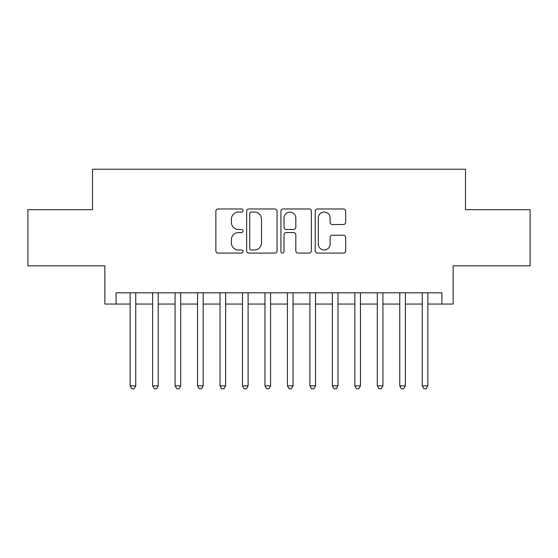 <?xml version="1.0" encoding="UTF-8"?>
<svg xmlns="http://www.w3.org/2000/svg" width="558" height="558" viewBox="0 0 558 558"><rect width="100%" height="100%" fill="white"/><g stroke="black" fill="none" stroke-linecap="round" stroke-linejoin="round"><path stroke-width="0.84" d="M243.051 210.512A1.541 1.541 0 0 0 241.502 208.971L218.073 208.971A2.204 2.204 0 0 0 215.869 211.175L215.869 250.877A2.204 2.204 0 0 0 218.073 253.081L241.502 253.081A1.541 1.541 0 0 0 243.051 251.539A1.541 1.541 0 0 0 241.502 249.998L238.475 249.998A7.059 7.059 0 0 1 231.417 242.939L231.417 239.626A7.059 7.059 0 0 1 238.475 232.567L241.502 232.567A1.541 1.541 0 0 0 243.051 231.026A1.541 1.541 0 0 0 241.502 229.484L238.475 229.484A7.059 7.059 0 0 1 231.417 222.426L231.417 219.12A7.059 7.059 0 0 1 238.475 212.061L241.502 212.061A1.541 1.541 0 0 0 243.051 210.512M343.456 224.518A2.204 2.204 0 0 0 345.66 222.314L345.66 211.175A2.204 2.204 0 0 0 343.456 208.971L317.432 208.971A2.204 2.204 0 0 0 315.228 211.175L315.228 250.877A2.204 2.204 0 0 0 317.432 253.081L343.456 253.081A2.204 2.204 0 0 0 345.66 250.877L345.66 237.422A2.204 2.204 0 0 0 343.456 235.218L332.317 235.218A2.204 2.204 0 0 0 330.113 237.422L330.113 244.097A5.901 5.901 0 0 1 324.212 249.998A5.901 5.901 0 0 1 318.311 244.097L318.311 217.962A5.901 5.901 0 0 1 324.212 212.061A5.901 5.901 0 0 1 330.113 217.962L330.113 222.314A2.204 2.204 0 0 0 332.317 224.518L343.456 224.518M116.092 304.054L116.092 292.817L441.908 292.817L441.908 304.054L453.138 304.054L453.138 265.852L530.1 265.852L530.1 209.682L465.498 209.682L465.498 169.234L92.502 169.234L92.502 209.682L27.9 209.682L27.9 265.852L104.862 265.852L104.862 304.054L130.14 304.054M277.068 211.175A2.204 2.204 0 0 0 274.864 208.971L248.84 208.971A2.204 2.204 0 0 0 246.636 211.175L246.636 250.877A2.204 2.204 0 0 0 248.84 253.081L274.864 253.081A2.204 2.204 0 0 0 277.068 250.877L277.068 211.175M283.136 208.971L309.16 208.971A2.204 2.204 0 0 1 311.364 211.175L311.364 250.877A2.204 2.204 0 0 1 309.16 253.081L298.021 253.081A2.204 2.204 0 0 1 295.817 250.877L295.817 234.779A2.204 2.204 0 0 0 293.613 232.567L286.226 232.567A2.204 2.204 0 0 0 284.015 234.779L284.015 251.539A1.541 1.541 0 0 1 282.474 253.081A1.541 1.541 0 0 1 280.932 251.539L280.932 211.175A2.204 2.204 0 0 1 283.136 208.971M135.754 304.054L152.606 304.054M158.228 304.054L175.079 304.054M180.694 304.054L197.546 304.054M203.168 304.054L220.019 304.054M225.634 304.054L242.486 304.054M248.101 304.054L264.959 304.054M270.574 304.054L287.426 304.054M293.041 304.054L309.899 304.054M315.514 304.054L332.366 304.054M337.981 304.054L354.832 304.054M360.454 304.054L377.306 304.054M382.921 304.054L399.772 304.054M405.394 304.054L422.246 304.054M427.86 304.054L441.908 304.054M251.267 212.061A1.541 1.541 0 0 0 249.719 213.602L249.719 248.45A1.541 1.541 0 0 0 251.267 249.998L254.462 249.998A7.059 7.059 0 0 0 261.521 242.939L261.521 219.12A7.059 7.059 0 0 0 254.462 212.061L251.267 212.061M295.817 218.066A5.901 5.901 0 0 0 289.916 212.173A5.901 5.901 0 0 0 284.015 218.066L284.015 227.28A2.204 2.204 0 0 0 286.226 229.484L293.613 229.484A2.204 2.204 0 0 0 295.817 227.28L295.817 218.066M135.754 292.817L135.754 385.843L130.14 385.843L130.14 292.817M135.754 385.843L134.066 388.766L131.821 388.766L130.14 385.843M158.228 292.817L158.228 385.843L152.606 385.843L152.606 292.817M158.228 385.843L156.54 388.766L154.294 388.766L152.606 385.843M180.694 292.817L180.694 385.843L175.079 385.843L175.079 292.817M180.694 385.843L179.006 388.766L176.76 388.766L175.079 385.843M203.168 292.817L203.168 385.843L197.546 385.843L197.546 292.817M203.168 385.843L201.48 388.766L199.234 388.766L197.546 385.843M225.634 292.817L225.634 385.843L220.019 385.843L220.019 292.817M225.634 385.843L223.946 388.766L221.7 388.766L220.019 385.843M248.101 292.817L248.101 385.843L242.486 385.843L242.486 292.817M248.101 385.843L246.42 388.766L244.174 388.766L242.486 385.843M270.574 292.817L270.574 385.843L264.959 385.843L264.959 292.817M270.574 385.843L268.886 388.766L266.64 388.766L264.959 385.843M293.041 292.817L293.041 385.843L287.426 385.843L287.426 292.817M293.041 385.843L291.36 388.766L289.114 388.766L287.426 385.843M315.514 292.817L315.514 385.843L309.899 385.843L309.899 292.817M315.514 385.843L313.826 388.766L311.58 388.766L309.899 385.843M337.981 292.817L337.981 385.843L332.366 385.843L332.366 292.817M337.981 385.843L336.3 388.766L334.054 388.766L332.366 385.843M360.454 292.817L360.454 385.843L354.832 385.843L354.832 292.817M360.454 385.843L358.766 388.766L356.52 388.766L354.832 385.843M382.921 292.817L382.921 385.843L377.306 385.843L377.306 292.817M382.921 385.843L381.24 388.766L378.994 388.766L377.306 385.843M405.394 292.817L405.394 385.843L399.772 385.843L399.772 292.817M405.394 385.843L403.706 388.766L401.46 388.766L399.772 385.843M427.86 292.817L427.86 385.843L422.246 385.843L422.246 292.817M427.86 385.843L426.179 388.766L423.934 388.766L422.246 385.843"/></g></svg>
